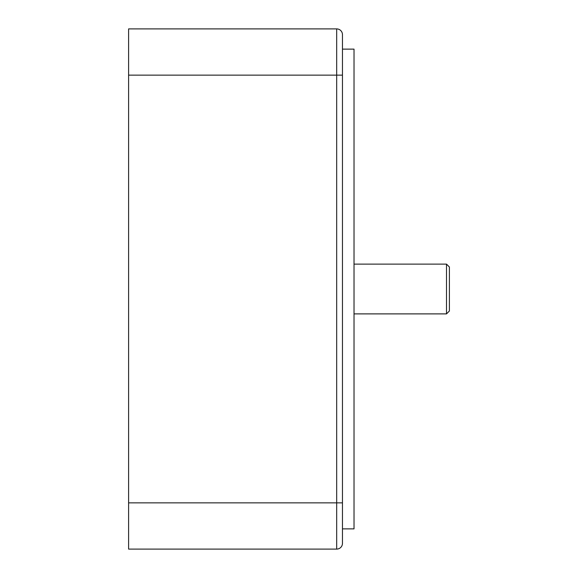 <?xml version="1.0" encoding="UTF-8"?>
<svg xmlns="http://www.w3.org/2000/svg" width="578" height="578" viewBox="0 0 578 578"><rect width="100%" height="100%" fill="white"/><g stroke="black" fill="none" stroke-linecap="round" stroke-linejoin="round"><path stroke-width="0.87" d="M342.465 75.14L342.465 34.68A5.78 5.78 0 0 0 336.685 28.9L128.605 28.9L336.685 28.9L336.685 549.1A5.78 5.78 0 0 0 342.465 543.32L342.465 75.14L128.605 75.14L128.605 28.9M342.465 34.68A5.78 5.78 0 0 0 336.685 28.9A5.78 5.78 0 0 1 342.465 34.68M342.465 502.86L128.605 502.86L128.605 549.1L336.685 549.1A5.78 5.78 0 0 0 342.465 543.32M449.395 289L449.395 267.007L446.505 264.117L446.505 313.883L449.395 310.993L449.395 289M128.605 502.86L128.605 75.14M342.465 528.87L354.025 528.87L354.025 49.13L342.465 49.13M354.025 313.883L446.505 313.883M354.025 264.117L446.505 264.117"/></g></svg>
